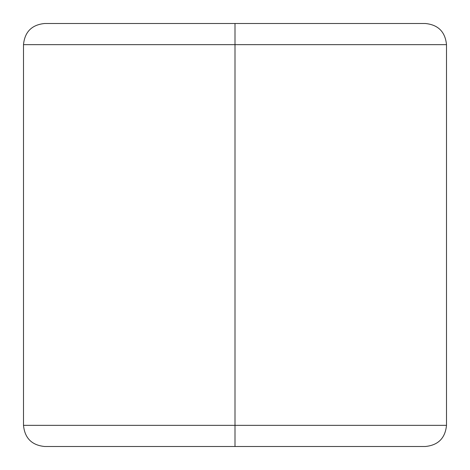 <?xml version="1.0" encoding="UTF-8"?>
<svg xmlns="http://www.w3.org/2000/svg" width="470" height="470" viewBox="0 0 470 470"><rect width="100%" height="100%" fill="white"/><g stroke="black" fill="none" stroke-linecap="round" stroke-linejoin="round"><path stroke-width="0.7" d="M23.5 44.65C24.775 31.825 31.825 24.775 44.65 23.5L235 23.5L44.65 23.5L235 23.5L235 44.65L23.5 44.65L446.5 44.65C445.225 31.825 438.175 24.775 425.35 23.5L235 23.5L425.35 23.5L235 23.5L235 44.65L446.5 44.65L235 44.65L235 425.35L446.5 425.35L235 425.35L235 446.5L425.35 446.5C438.175 445.225 445.225 438.175 446.5 425.35L235 425.35L235 44.65L23.5 44.65L23.5 425.35L235 425.35L23.5 425.35L235 425.35L235 446.5L44.65 446.5C31.825 445.225 24.775 438.175 23.5 425.35M446.5 44.65L446.5 425.35"/></g></svg>
